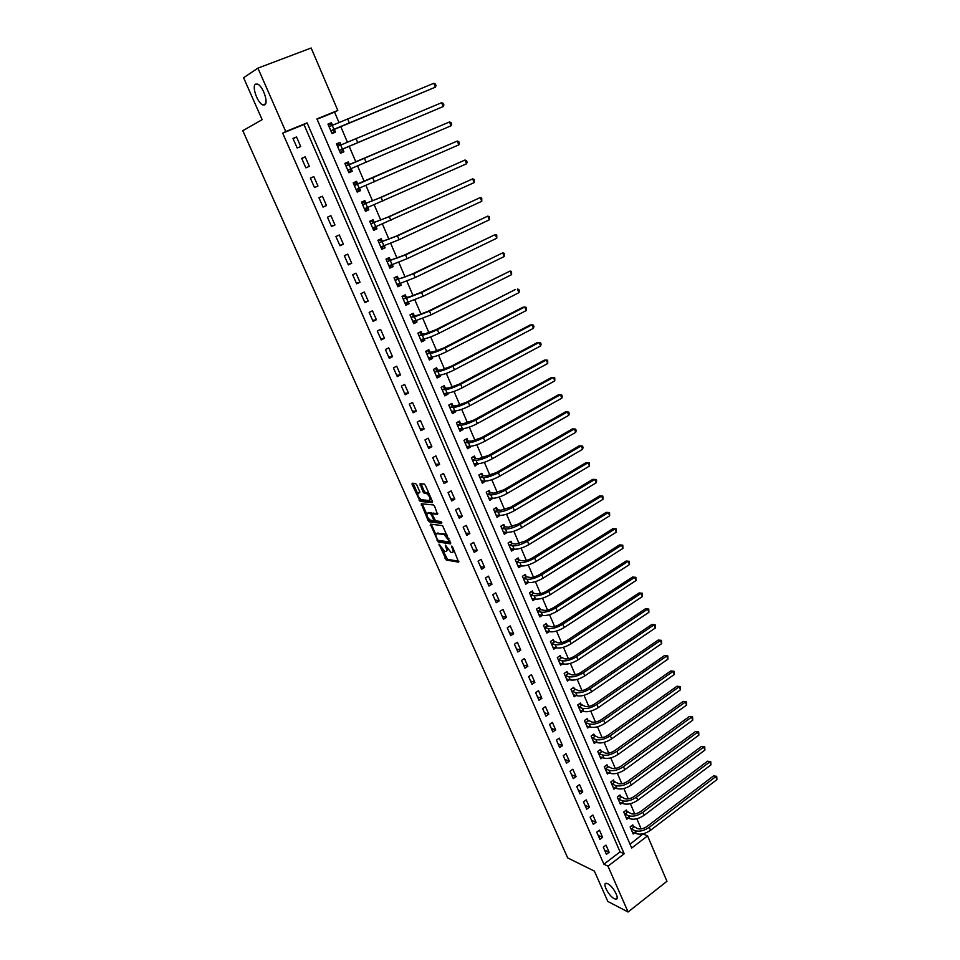 <?xml version="1.0" encoding="UTF-8"?>
<svg xmlns="http://www.w3.org/2000/svg" width="960" height="960" viewBox="0 0 960 960"><rect width="100%" height="100%" fill="white"/><g stroke="black" fill="none" stroke-linecap="round" stroke-linejoin="round"><path stroke-width="1.44" d="M439.032 544.128L446.256 560.028L458.664 562.152L452.628 547.032L451.764 546.048L451.656 546.888L452.46 548.688C453.444 551.208 453.324 552.492 452.088 552.528L450.924 552.336L445.356 545.076L446.052 547.704C447.036 550.2 446.916 551.472 445.704 551.52L444.564 551.328L439.032 544.128M264.708 104.892C268.848 103.14 262.848 85.752 257.496 84.096L255.576 84.156C251.52 86.148 257.58 103.332 262.86 104.928L264.708 104.892M614.328 898.704L615.6 899.148C620.496 900.228 613.38 886.272 607.752 883.764L606.552 883.356C601.668 882.3 608.676 896.1 614.328 898.704M416.736 484.836L415.476 483.456L412.152 483.228L412.092 484.5L420.192 501.444L432.348 502.596L432.432 501.324L425.424 485.46L424.236 484.068L420.036 483.768L422.952 491.82L424.14 493.188L426.468 493.416C429.768 496.224 430.752 498.6 429.42 500.532L421.284 499.764C418.044 497.016 417.06 494.664 418.332 492.72L419.64 492.828L419.712 491.556L416.736 484.836M442.704 549.996L447.444 559.32L446.256 560.028L447.48 559.332L458.904 561.264M628.08 912L607.812 901.44L594.396 871.116L567.696 857.916L242.796 130.716L262.14 119.664L243.6 77.736L257.916 68.136L311.148 48L337.812 110.436L316.944 118.896L631.68 848.04L647.568 835.896L666.948 881.28L628.08 912L607.98 866.172L624.192 853.776L307.092 122.892L285.732 131.544L257.916 68.136M603.9 864.204L620.064 851.88L303.96 124.524L282.696 133.152L603.9 864.204L607.98 866.172M282.696 133.152L285.732 131.544M430.332 524.124L438.252 542.04L450.588 543.864L442.584 525.648L430.332 524.124M428.064 520.452L421.284 503.76L433.452 504.948L434.652 506.34L437.532 514.344L432.564 513.804L432.468 515.052L435.636 520.86L440.928 521.496L441.708 523.344L429.252 521.832L428.064 520.452L429.072 519.312M609.144 852.276L606.012 845.124L603.3 847.176L606.432 854.328L609.144 852.276L604.62 850.176M602.616 837.348L599.46 830.136L596.736 832.176L599.892 839.388L602.616 837.348L598.104 835.308M596.04 822.312L592.872 815.052L590.124 817.08L593.304 824.34L596.04 822.312L591.552 820.344M589.428 807.18L586.236 799.872L583.476 801.888L586.668 809.196L589.428 807.18L584.952 805.284M582.768 791.94L579.552 784.596L576.78 786.6L579.996 793.956L582.768 791.94L578.316 790.116M576.06 776.604L572.832 769.2L570.036 771.204L573.276 778.608L576.06 776.604L571.632 774.852M569.316 761.16L566.064 753.708L563.244 755.7L566.508 763.152L569.316 761.16L564.9 759.48M562.524 745.62L559.248 738.12L556.416 740.088L559.704 747.6L562.524 745.62L558.132 744.012M555.684 729.96L552.384 722.412L549.54 724.38L552.84 731.928L555.684 729.96L551.316 728.436M548.796 714.204L545.472 706.608L542.604 708.552L545.94 716.16L548.796 714.204L544.452 712.752M541.86 698.34L538.512 690.696L535.632 692.628L538.992 700.284L541.86 698.34L537.54 696.972M534.876 682.368L531.516 674.664L528.612 676.596L531.984 684.3L534.876 682.368L530.58 681.072M527.856 666.288L524.46 658.524L521.544 660.444L524.94 668.208L527.856 666.288L523.572 665.076M520.776 650.1L517.356 642.276L514.428 644.184L517.848 652.008L520.776 650.1L516.516 648.96M513.648 633.792L510.216 625.92L507.252 627.816L510.696 635.688L513.648 633.792L509.412 632.736M506.472 617.376L503.016 609.444L500.04 611.328L503.508 619.248L506.472 617.376L502.26 616.404M499.248 600.84L495.756 592.86L492.768 594.72L496.26 602.712L499.248 600.84L495.06 599.952M491.976 584.184L488.46 576.156L485.448 578.004L488.964 586.044L491.976 584.184L487.8 583.392M484.644 567.42L481.104 559.332L478.08 561.168L481.62 569.268L484.644 567.42L480.504 566.712M477.264 550.536L473.7 542.4L470.652 544.212L474.228 552.372L477.264 550.536L473.148 549.912M469.836 533.544L466.248 525.336L463.176 527.148L466.776 535.356L469.836 533.544L465.744 533.004M462.348 516.42L458.736 508.152L455.652 509.952L459.264 518.22L462.348 516.42L458.292 515.976M454.812 499.176L451.176 490.848L448.068 492.624L451.716 500.952L454.812 499.176L450.78 498.816M447.228 481.8L443.556 473.424L440.424 475.188L444.096 483.576L447.228 481.8L443.208 481.548M439.584 464.316L435.888 455.868L432.732 457.62L436.44 466.068L439.584 464.316L435.6 464.148M431.88 446.7L428.16 438.192L424.992 439.932L428.712 448.44L431.88 446.7L427.92 446.628M424.128 428.952L420.384 420.384L417.192 422.1L420.936 430.68L424.128 428.952L420.192 428.976M416.316 411.072L412.548 402.456L409.332 404.148L413.112 412.788L416.316 411.072L412.416 411.204M408.444 393.072L404.652 384.384L401.412 386.076L405.216 394.764L408.444 393.072L404.58 393.3M400.524 374.94L396.696 366.192L393.432 367.86L397.272 376.62L400.524 374.94L396.684 375.276M392.532 356.676L388.68 347.856L385.404 349.512L389.268 358.332L392.532 356.676L388.728 357.108M384.492 338.268L380.616 329.388L377.304 331.02L381.204 339.912L384.492 338.268L380.712 338.808M376.392 319.728L372.48 310.788L369.156 312.408L373.08 321.36L376.392 319.728L372.648 320.376M368.232 301.056L364.296 292.044L360.936 293.652L364.896 302.664L368.232 301.056L364.512 301.812M360.012 282.252L356.04 273.168L352.668 274.752L356.652 283.836L360.012 282.252L356.328 283.116M351.72 263.292L347.724 254.148L344.328 255.708L348.336 264.864L351.72 263.292L348.084 264.264M343.38 244.2L339.348 234.984L335.928 236.532L339.972 245.748L343.38 244.2L339.768 245.292M334.968 224.964L330.912 215.676L327.468 217.2L331.536 226.5L334.968 224.964L331.392 226.164M326.496 205.572L322.416 196.224L318.948 197.724L323.04 207.096L326.496 205.572L322.956 206.892M317.964 186.048L313.848 176.616L310.356 178.104L314.484 187.548L317.964 186.048L314.46 187.488M309.36 166.368L305.208 156.864L301.692 158.34L305.856 167.844L309.36 166.368M300.696 146.544L296.52 136.968L292.98 138.42L297.168 147.996L300.696 146.544M630.048 844.26L643.224 833.736M641.16 828.924L636.816 818.76M634.764 813.96L630.372 803.688M628.32 798.9L623.88 788.52M621.84 783.744L617.34 773.244M615.312 768.48L610.764 757.86M608.736 753.12L604.152 742.38M602.124 737.664L597.48 726.792M595.464 722.088L590.772 711.108M588.768 706.416L584.016 695.304M582.012 690.636L577.212 679.404M575.22 674.748L570.36 663.384M568.38 658.752L563.46 647.268M561.492 642.648L556.512 631.032M554.556 626.436L549.528 614.688M547.572 610.116L542.484 598.224M540.54 593.676L535.392 581.652M533.46 577.116L528.252 564.96M526.332 560.448L521.064 548.16M519.144 543.66L513.828 531.228M511.92 526.764L506.544 514.188M504.636 509.736L499.2 497.016M497.304 492.6L491.808 479.736M489.924 475.332L484.356 462.324M482.484 457.944L476.856 444.792M474.996 440.436L469.308 427.128M467.448 422.796L461.688 409.344M459.852 405.036L454.032 391.428M452.196 387.144L446.316 373.38M444.492 369.132L438.54 355.212M436.728 350.976L430.704 336.9M428.904 332.7L422.82 318.456M421.032 314.28L414.864 299.88M413.1 295.728L406.86 281.16M405.096 277.044L398.796 262.296M397.044 258.216L390.672 243.3M388.932 239.244L382.488 224.172M380.76 220.14L374.244 204.888M372.528 200.88L365.928 185.46M364.236 181.488L357.552 165.888M355.872 161.952L349.14 146.208M347.424 142.2L340.668 126.396M338.916 122.304L334.56 112.116L317.076 119.208M633.624 826.824L632.796 824.892L630.144 826.896L633.204 834.012L634.62 832.932M627.24 811.956L626.412 810.012L623.736 812.004L626.82 819.168L628.284 818.064M620.82 796.992L619.98 795.024L617.292 797.016L620.4 804.216L621.9 803.1M614.352 781.92L613.512 779.952L610.812 781.92L613.932 789.18L615.492 788.028M607.848 766.764L606.996 764.772L604.272 766.74L607.416 774.036L609.036 772.86M601.296 751.488L600.432 749.496L597.708 751.44L600.864 758.796L602.532 757.596M594.696 736.128L593.832 734.112L591.084 736.056L594.264 743.448L596.004 742.224M588.06 720.66L587.184 718.632L584.424 720.552L587.628 728.004L589.428 726.744M581.376 705.084L580.5 703.044L577.716 704.964L580.944 712.464L582.804 711.168M574.644 689.4L573.756 687.348L570.96 689.256L574.212 696.804L576.144 695.472M567.864 673.62L566.976 671.556L564.168 673.44L567.432 681.048L569.448 679.68M561.048 657.732L560.16 655.644L557.316 657.528L560.616 665.184L562.716 663.78M554.184 641.724L553.284 639.636L550.428 641.496L553.74 649.212L555.936 647.76M547.272 625.62L546.36 623.508L543.492 625.368L546.828 633.12L549.12 631.632M540.3 609.396L539.388 607.272L536.508 609.12L539.868 616.932L542.268 615.396M533.292 593.064L532.38 590.928L529.476 592.764L532.86 600.624L535.368 599.04M526.236 576.624L525.312 574.476L522.396 576.288L525.792 584.208L528.432 582.564M519.132 560.076L518.208 557.904L515.256 559.704L518.688 567.684L521.46 565.968M511.98 543.396L511.044 541.212L508.08 543.012L511.536 551.04L514.464 549.252M504.768 526.608L503.832 524.412L500.844 526.188L504.324 534.276L507.252 532.392M497.52 509.712L496.572 507.492L493.572 509.256L497.064 517.404L499.968 515.424M490.212 492.684L489.252 490.452L486.24 492.204L489.756 500.4L492.636 498.324M482.856 475.548L481.884 473.292L478.848 475.032L482.4 483.288L485.244 481.104M475.44 458.28L474.468 456.012L471.42 457.74L474.996 466.056L477.804 463.776M467.976 440.892L467.004 438.612L463.932 440.316L467.532 448.692L470.592 446.988L470.304 446.304M460.464 423.384L459.48 421.092L456.384 422.784L460.008 431.22L463.104 429.516L462.756 428.724M452.892 405.744L451.908 403.44L448.788 405.108L452.436 413.604L455.544 411.924L455.16 411.012M445.272 387.984L444.276 385.656L441.132 387.324L444.816 395.88L447.948 394.212L447.492 393.168M437.592 370.104L436.596 367.752L433.428 369.396L437.136 378.012L440.292 376.368L439.788 375.192M429.864 352.08L428.856 349.716L425.676 351.348L429.408 360.024L432.576 358.392L432.012 357.096M422.076 333.936L421.056 331.56L417.852 333.168L421.608 341.916L424.8 340.296L424.188 338.868M414.228 315.648L413.196 313.26L409.98 314.856L413.76 323.664L416.976 322.056L416.304 320.496M406.32 297.24L405.288 294.828L402.048 296.4L405.864 305.28L409.092 303.696L408.372 302.004M398.364 278.688L397.32 276.264L394.056 277.824L397.896 286.764L401.16 285.192L400.368 283.368M390.348 260.004L389.292 257.556L386.004 259.104L389.88 268.104L393.156 266.556L392.316 264.588M382.272 241.188L381.204 238.716L377.904 240.24L381.804 249.312L385.092 247.776L384.192 245.676M374.124 222.228L373.068 219.744L369.732 221.244L373.656 230.388L376.98 228.864L376.02 226.62M365.928 203.124L364.86 200.616L361.5 202.104L365.46 211.308L368.808 209.82L367.776 207.432M357.672 183.876L356.592 181.356L353.208 182.832L357.192 192.096L360.564 190.62L359.484 188.112M349.344 164.496L348.264 161.952L344.856 163.404L348.876 172.74L352.26 171.288L351.18 168.756M340.968 144.96L339.864 142.404L336.444 143.832L340.488 153.24L343.908 151.8L342.804 149.244M332.496 125.22L331.416 122.7L327.96 124.104L332.04 133.596L335.484 132.168L334.38 129.6M334.56 112.116L337.812 110.436M643.38 834.096L647.568 835.896M620.064 851.88L624.192 853.776M303.96 124.524L307.092 122.892M507.3 532.488L504 532.092M500.064 515.628L496.728 515.292M492.768 498.648L489.384 498.372M485.436 481.548L481.992 481.344M478.044 464.328L474.54 464.196M470.592 446.988L467.028 446.928M463.104 429.516L459.456 429.54M455.544 411.924L451.812 412.044M447.948 394.212L444.192 394.416M440.292 376.368L436.56 376.668M432.576 358.392L428.868 358.788M424.8 340.296L421.128 340.776M416.976 322.056L413.328 322.644M409.092 303.696L405.468 304.368M401.16 285.192L397.56 285.972M393.156 266.556L389.592 267.432M385.092 247.776L381.564 248.76M376.98 228.864L373.476 229.956M368.808 209.82L365.328 211.008M360.564 190.62L357.12 191.916M352.26 171.288L348.852 172.692M348.264 161.952L344.856 163.404M339.864 142.404L336.504 143.964M331.416 122.7L328.08 124.38M313.848 176.616L310.356 178.116M305.208 156.864L301.764 158.484M296.52 136.968L293.1 138.708M446.616 550.968L447.924 549.54M453.024 551.976L454.32 550.86M438.468 540.384L439.488 541.344L450.828 543.012M431.304 524.244L435.852 534.564M437.352 539.376L438.228 540.348L449.004 541.92L449.088 541.068L444.336 534.66L436.824 533.628C435.624 533.7 435.528 534.996 436.512 537.492L437.352 539.376M447.468 535.344L445.548 533.952L444.168 534.636M437.148 533.436L445.38 533.916M426.684 513.936L422.412 504.312L421.2 505.008M437.796 513.528L433.512 513.252M441.792 522.492L430.524 521.136L429.312 521.844M427.464 513.24C426.18 515.136 427.164 517.464 430.428 520.224L433.392 520.596L433.488 519.36L431.52 514.944L430.332 513.564L427.464 513.24L428.688 512.544L427.992 512.94M433.656 520.44L434.652 519.888M433.776 513.096L430.272 513.552M428.688 512.544L431.484 512.844M429.276 519.756L430.524 521.136M418.896 492.408L419.892 492.06M430.656 499.824L431.448 499.104M429.024 493.608L427.488 492.672L426.252 493.38M421.02 483.84L424.188 491.124L425.364 492.492L427.488 492.672M420.024 498.924L421.404 500.748L432.6 501.804M413.136 483.288L417.564 493.404M631.98 825.504L637.644 828.648C640.512 829.488 643.68 828.732 647.148 826.404L713.52 775.92L716.724 776.328L716.928 779.604L650.544 830.28C645.324 833.796 640.56 834.912 636.264 833.64L632.376 832.08M716.928 779.604L715.728 776.664L649.272 827.292C644.04 830.808 639.288 831.924 634.98 830.664L630.972 828.828M716.724 776.328L713.52 775.92M633.924 827.076L631.284 829.08M625.572 810.624L631.248 813.72C634.104 814.524 637.284 813.756 640.776 811.428L707.532 761.208L710.748 761.616L710.94 764.88L644.172 815.292C638.916 818.796 634.152 819.948 629.856 818.724L625.98 817.212M710.94 764.88L709.74 761.928L642.888 812.292C637.632 815.796 632.856 816.936 628.572 815.724L624.576 813.948M710.748 761.616L707.532 761.208M627.552 812.196L624.876 814.188M619.128 795.66L624.804 798.696C627.66 799.464 630.84 798.684 634.356 796.368L701.508 746.4L704.724 746.796L704.916 750.072L637.752 800.22C632.472 803.712 627.696 804.876 623.412 803.712L619.548 802.26M704.916 750.072L703.704 747.096L636.456 797.184C631.176 800.676 626.4 801.852 622.116 800.688L618.144 798.972M704.724 746.796L701.508 746.4M621.12 797.232L618.444 799.212M612.636 780.588L618.324 783.576C621.168 784.296 624.36 783.504 627.888 781.2L695.448 731.508L698.664 731.892L698.856 735.156L631.284 785.04C625.98 788.52 621.192 789.708 616.92 788.592L613.08 787.212M698.856 735.156L697.632 732.168L629.988 781.992C624.672 785.472 619.884 786.66 615.624 785.556L611.652 783.9M698.664 731.892L695.448 731.508M614.652 782.16L611.964 784.14M606.108 765.408L611.808 768.348C614.64 769.032 617.832 768.228 621.384 765.924L689.34 716.508L692.568 716.88L692.748 720.156L624.78 769.752C619.44 773.22 614.652 774.432 610.392 773.376L606.564 772.056M692.748 720.156L691.524 717.144L623.472 766.692C618.132 770.148 613.332 771.36 609.084 770.316L605.136 768.72M692.568 716.88L689.34 716.508M608.148 766.992L605.436 768.96M599.532 750.144L605.232 753.024C608.064 753.672 611.256 752.844 614.832 750.552L683.196 701.412L686.436 701.784L686.604 705.048L618.228 754.368C612.864 757.824 608.064 759.06 603.816 758.064L600 756.804M686.604 705.048L685.38 702.012L616.908 751.284C611.544 754.74 606.732 755.964 602.496 754.98L598.56 753.444M686.436 701.784L683.196 701.412M601.596 751.728L598.86 753.672M592.908 734.772L598.62 737.592C601.44 738.204 604.644 737.364 608.232 735.084L677.016 686.22L680.256 686.58L680.424 689.844L611.628 738.888C606.24 742.332 601.428 743.58 597.204 742.644L593.4 741.444M680.424 689.844L679.188 686.796L610.308 735.78C604.908 739.212 600.096 740.472 595.872 739.548L591.948 738.072M680.256 686.58L677.016 686.22M594.996 736.356L592.248 738.3M586.236 719.292L591.972 722.064C594.78 722.628 597.984 721.776 601.596 719.508L670.788 670.932L674.04 671.28L674.208 674.544L604.992 723.3C599.568 726.72 594.756 727.992 590.532 727.116L586.752 725.988M674.208 674.544L672.96 671.472L603.66 720.168C598.236 723.588 593.412 724.872 589.2 723.996L585.288 722.58M674.04 671.28L670.788 670.932M588.36 720.876L585.588 722.808M579.528 703.716L585.264 706.416C588.072 706.956 591.288 706.092 594.912 703.824L664.524 655.548L667.776 655.872L667.944 659.136L598.308 707.604C592.86 711.012 588.036 712.308 583.824 711.492L580.068 710.424M667.944 659.136L666.684 656.04L596.976 704.448C591.516 707.856 586.68 709.152 582.48 708.348L578.592 707.004M667.776 655.872L664.524 655.548M581.676 705.3L578.892 707.22M572.76 688.032L578.52 690.684C581.316 691.164 584.532 690.288 588.18 688.032L658.224 640.056L661.476 640.368L661.632 643.632L591.588 691.8C586.104 695.196 581.268 696.516 577.068 695.76L573.324 694.752M661.632 643.632L660.372 640.512L590.232 688.62C584.748 692.016 579.912 693.336 575.712 692.592L571.848 691.308M661.476 640.368L658.224 640.056M574.944 689.616L572.148 691.524M565.956 672.24L571.728 674.832C574.512 675.276 577.74 674.376 581.412 672.132L651.876 624.456L655.14 624.768L655.284 628.02L584.808 675.888C579.3 679.272 574.452 680.616 570.276 679.92L566.544 678.984M655.284 628.02L654.012 624.888L583.452 672.696C577.932 676.068 573.084 677.424 568.908 676.74L565.056 675.516M655.14 624.768L651.876 624.456M568.164 673.836L565.356 675.732M559.104 656.34L564.888 658.872C567.672 659.28 570.9 658.368 574.584 656.136L645.48 608.76L648.756 609.06L648.9 612.312L577.992 659.868C572.448 663.24 567.588 664.596 563.424 663.972L559.716 663.108M648.9 612.312L647.616 609.156L576.624 656.652C571.068 660.012 566.22 661.392 562.056 660.768L558.216 659.616M648.756 609.06L645.48 608.76M561.348 657.936L558.516 659.82M552.204 640.332L558.012 642.804C560.772 643.176 564.012 642.24 567.72 640.02L639.048 592.956L642.324 593.244L642.468 596.496L571.116 643.74C565.548 647.088 560.688 648.48 556.536 647.916L552.84 647.112M642.468 596.496L641.184 593.316L569.748 640.5C564.168 643.848 559.296 645.24 555.156 644.688L551.328 643.596M642.324 593.244L639.048 592.956M554.472 641.94L551.628 643.812M545.256 624.216L547.56 625.824L551.076 626.628C553.836 626.952 557.076 626.004 560.808 623.796L632.58 577.056L635.856 577.32L636 580.572L564.204 627.504C558.6 630.84 553.728 632.256 549.6 631.74L545.916 631.02M636 580.572L634.692 577.38L562.812 624.24C557.208 627.576 552.336 628.992 548.196 628.5L544.404 627.48M635.856 577.32L632.58 577.056M547.56 625.824L544.692 627.684M538.26 607.992L540.6 609.6L544.104 610.344C546.84 610.62 550.092 609.66 553.848 607.452L626.064 561.036L629.34 561.3L629.484 564.552L557.244 611.148C551.604 614.472 546.732 615.912 542.604 615.468L539.112 614.712M629.484 564.552L628.164 561.324L555.84 607.872C550.2 611.184 545.328 612.624 541.2 612.192L537.42 611.244M629.34 561.3L626.064 561.036M540.6 609.6L537.72 611.448M531.216 591.66L533.592 593.268L537.072 593.94C539.808 594.18 543.06 593.196 546.828 591.012L619.5 544.92L622.788 545.16L622.92 548.412L550.236 594.684C544.572 597.984 539.676 599.448 535.572 599.076L531.936 598.488M622.92 548.412L621.6 545.172L548.82 591.384C543.156 594.684 538.26 596.148 534.156 595.788L530.388 594.9M622.788 545.16L619.5 544.92M533.592 593.268L530.688 595.104M524.124 575.22L526.536 576.828L529.992 577.428C532.728 577.62 535.98 576.624 539.772 574.44L612.888 528.684L616.188 528.924L616.308 532.164L543.18 578.112C537.48 581.388 532.584 582.876 528.492 582.576L524.868 582.06M616.308 532.164L614.988 528.9L541.752 574.776C536.052 578.064 531.156 579.552 527.064 579.252L523.32 578.448M616.188 528.924L612.888 528.684M526.536 576.828L523.608 578.64M516.972 558.648L519.432 560.268L522.876 560.796C525.588 560.94 528.852 559.932 532.668 557.76L606.24 512.352L609.54 512.568L609.66 515.808L536.064 561.42C530.34 564.684 525.432 566.196 521.352 565.956L517.752 565.512M609.66 515.808L608.328 512.532L534.636 558.06C528.9 561.324 523.992 562.848 519.924 562.62L516.192 561.876M609.54 512.568L606.24 512.352M519.432 560.268L516.492 562.068M509.784 541.98L512.268 543.588L515.7 544.056L525.504 540.972L599.544 495.9L602.856 496.104L602.964 499.344L528.912 544.608C523.14 547.848 518.232 549.396 514.176 549.216L510.6 548.856M602.964 499.344L601.62 496.044L527.472 541.224C521.7 544.476 516.792 546.012 512.724 545.856L509.016 545.196M602.856 496.104L599.544 495.9M512.268 543.588L509.316 545.388M503.508 532.38L504.108 532.02M502.536 525.192L505.068 526.8L508.476 527.196L518.304 524.052L592.8 479.34L594.876 479.436L520.248 524.268C514.452 527.496 509.532 529.068 505.488 528.984L501.792 528.396M503.376 532.08L506.94 532.368L505.488 528.984M596.22 482.772L594.876 479.436L596.112 479.532L596.652 480.864L596.22 482.772L521.7 527.676C515.904 530.904 510.984 532.464 506.94 532.368M505.068 526.8L502.092 528.576M496.272 515.556L496.992 515.124M495.228 508.284L497.808 509.892L501.192 510.216L511.044 507.024L586.02 462.66L588.072 462.732L512.976 507.204C507.144 510.408 502.212 512.004 498.192 511.992L494.52 511.476M496.116 515.184L499.656 515.4L498.192 511.992M589.44 466.08L588.072 462.732L589.332 462.84L589.44 466.08L514.44 510.624C508.608 513.84 503.676 515.424 499.656 515.4M497.808 509.892L494.808 511.656M488.988 498.6L489.84 498.108M487.884 491.256L490.5 492.864L493.872 493.116L503.736 489.876L579.18 445.872L581.232 445.896L505.656 490.008C499.788 493.2 494.856 494.82 490.848 494.88L487.2 494.436M488.808 498.18L492.312 498.312L490.848 494.88M582.6 449.28L581.232 445.896L582.504 446.04L583.056 447.396L582.6 449.28L507.132 493.452C501.264 496.656 496.332 498.264 492.312 498.312M490.5 492.864L487.488 494.616M481.644 481.536L482.652 480.96M480.48 474.108L483.144 475.716L486.492 475.896L496.368 472.596L572.304 428.964L574.344 428.952L498.288 472.692C492.384 475.86 487.44 477.516 483.444 477.648L479.82 477.276M481.44 481.044L484.932 481.104L483.444 477.648M575.724 432.348L574.344 428.952L575.628 429.12L576.18 430.476L575.724 432.348L499.764 476.16C493.872 479.34 488.928 480.984 484.932 481.104M483.144 475.716L480.108 477.456M474.264 464.352L475.428 463.692M473.016 456.84L475.728 458.448L479.064 458.556L488.952 455.208L565.38 411.948L567.408 411.9L490.86 455.256C484.92 458.4 479.964 460.08 475.992 460.284L472.392 460.008M474.024 463.8L477.492 463.764L475.992 460.284M568.8 415.32L567.408 411.9L568.704 412.092L569.268 413.46L568.8 415.32L492.348 458.748C486.42 461.904 481.464 463.584 477.492 463.764M475.728 458.448L472.68 460.176M466.812 447.048L468.18 446.28M465.504 439.452L468.264 441.06L471.576 441.084L481.488 437.676L558.396 394.812L560.424 394.716L483.384 437.688C477.408 440.82 472.452 442.524 468.492 442.8L464.904 442.596M466.548 446.424L469.992 446.316L468.492 442.8M561.816 398.16L560.424 394.716L561.732 394.932L562.296 396.312L561.816 398.16L484.884 441.216C478.92 444.348 473.952 446.052 469.992 446.316M468.264 441.06L465.192 442.764M459.324 429.612L460.824 428.748M457.932 421.932L460.752 423.552L464.04 423.504L473.964 420.036L551.376 377.556L553.38 377.412L475.848 420C469.848 423.108 464.868 424.848 460.932 425.196L457.368 425.076M459.024 428.928L462.444 428.736L460.932 425.196M554.796 380.88L553.38 377.412L554.724 377.664L554.796 380.88L477.36 423.552C471.36 426.66 466.392 428.388 462.444 428.736M460.752 423.552L457.656 425.244M451.776 412.056L453.384 411.072M450.3 404.304L453.18 405.912L456.444 405.78L466.392 402.264L544.296 360.18L546.3 360L468.264 402.18C462.228 405.276 457.248 407.04 453.324 407.472L449.784 407.424M451.452 411.3L454.848 411.024L453.324 407.472M547.728 363.492L546.3 360L547.656 360.276L547.728 363.492L469.788 405.756C463.752 408.852 458.772 410.604 454.848 411.024M453.18 405.912L450.072 407.592M444.168 394.38L445.884 393.264M442.62 386.532L445.56 388.14L448.8 387.936L458.76 384.36L537.18 342.672L539.172 342.456L460.62 384.24C454.548 387.312 449.556 389.1 445.656 389.604L442.14 389.652M443.82 393.552L447.192 393.192L445.656 389.604M540.6 345.972L539.172 342.456L540.528 342.756L541.104 344.16L540.6 345.972L462.156 387.84C456.084 390.912 451.104 392.7 447.192 393.192M445.56 388.14L442.428 389.808M436.512 376.572L438.324 375.324M433.44 369.42L434.892 368.652L437.88 370.248L441.096 369.96L451.08 366.336L530.004 325.056L531.984 324.792L452.928 366.156C446.808 369.216 441.816 371.028 437.928 371.616L434.436 371.748M436.128 375.672L439.488 375.228L437.928 371.616M533.424 328.332L531.984 324.792L533.364 325.128L533.94 326.532L533.424 328.332L454.476 369.792C448.368 372.84 443.364 374.652 439.488 375.228M437.88 370.248L434.724 371.904M428.808 358.644L430.716 357.24M425.7 351.432L427.164 350.676L430.152 352.224L433.344 351.864L443.34 348.168L522.78 307.308L524.748 306.996L445.176 347.952C439.02 350.976 434.016 352.836 430.152 353.496L426.684 353.712M428.388 357.672L431.712 357.132L430.152 353.496M526.2 310.572L524.748 306.996L526.152 307.356L526.2 310.572L446.724 351.6C440.592 354.636 435.588 356.484 431.712 357.132M430.152 352.224L426.972 353.856M421.032 340.572L423.048 339.024M417.912 333.312L419.388 332.568L422.352 334.08L425.532 333.624L435.54 329.88L515.508 289.44L437.364 329.616C431.184 332.616 426.168 334.5 422.316 335.256L418.872 335.544M420.588 339.54L423.888 338.916L422.316 335.256M518.928 292.68L517.464 289.08L518.88 289.476L519.468 290.916L518.928 292.68L438.936 333.288C432.756 336.3 427.74 338.172 423.888 338.916M422.352 334.08L419.16 335.688M413.22 322.38L415.32 320.664M410.064 315.06L411.552 314.328L414.516 315.792L417.66 315.264L427.692 311.448L510.132 271.044L429.492 311.136L414.432 316.86L411.012 317.256M410.76 314.46L411.552 314.328M412.74 321.264L416.016 320.556L414.432 316.86M511.608 274.656L510.132 271.044L511.56 271.464L511.608 274.656L431.076 314.844L416.016 320.556M414.516 315.792L411.288 317.388M405.336 304.056L407.532 302.16M402.168 296.688L403.656 295.956L406.608 297.372L409.728 296.76L419.772 292.884L502.74 252.864L421.572 292.524L406.476 298.344L403.08 298.824M402.48 296.196L403.656 295.956M404.82 302.868L408.072 302.064L406.476 298.344M504.228 256.512L502.74 252.864L504.192 253.32L504.228 256.512L423.168 296.256L408.072 302.064M406.608 297.372L403.368 298.956M397.392 285.588L399.672 283.524M394.2 278.172L395.712 277.452L398.64 278.82L401.748 278.124L411.804 274.188L495.3 234.564L413.592 273.78L395.1 280.26M394.056 277.836L395.712 277.452M396.852 284.328L400.08 283.428L398.472 279.696M496.788 238.236L495.3 234.564L496.764 235.044L496.788 238.236L415.188 277.536L400.08 283.428M398.64 278.82L395.376 280.392M389.4 267L391.764 264.732M386.184 259.524L387.696 258.804L390.624 260.136L403.776 255.348L487.8 216.132L405.552 254.892L387.06 261.552M386.064 259.236L387.696 258.804M388.824 265.656L392.016 264.672L390.408 260.892M489.312 219.828L487.8 216.132L489.288 216.648L489.312 219.828L407.16 258.672L392.016 264.672M390.624 260.136L387.336 261.684M381.348 248.268L383.796 245.796M378.108 240.732L379.632 240.036L382.548 241.308L395.688 236.364L480.252 197.568L397.44 235.86L378.96 242.712M378.012 240.504L379.632 240.036M380.736 246.852L383.904 245.76L382.272 241.968M481.764 201.288L480.252 197.568L481.752 198.108L481.764 201.288L399.072 239.676L383.904 245.76M382.548 241.308L379.236 242.832M373.236 229.392L374.76 228.696L375.756 226.704M369.972 221.808L371.508 221.112L374.4 222.348L387.54 217.248L472.644 178.86L389.28 216.684L370.8 223.74M369.9 221.628L371.508 221.112M372.588 227.904L375.732 226.716L374.088 222.888M474.18 182.616L472.644 178.86L474.168 179.436L474.18 182.616L375.732 226.716M374.4 222.348L371.076 223.848M365.064 210.384L366.6 209.7L367.656 207.468M361.776 202.74L363.324 202.056L366.204 203.232L379.332 197.988L464.988 160.032L381.06 197.376L362.58 204.612M361.728 202.62L363.324 202.056M364.38 208.812L367.5 207.528L365.844 203.676M466.524 163.8L464.988 160.032L466.524 160.632L467.136 162.144L466.524 163.8L367.5 207.528M366.204 203.232L362.856 204.732M356.82 191.232L358.38 190.548L359.496 188.088M353.508 183.528L355.068 182.856L357.948 183.984L360.912 182.832L457.272 141.048L354.3 185.352M353.484 183.468L355.068 182.856M356.112 189.588L359.196 188.196L357.528 184.32M458.82 144.864L457.272 141.048L458.82 141.696L459.444 143.22L458.82 144.864L359.196 188.196M357.948 183.984L354.564 185.46M348.528 171.936L350.088 171.264L351.264 168.54M346.764 163.512L345.192 164.184L346.764 163.512L349.62 164.592L449.508 121.944L345.948 165.948M347.784 170.208L350.832 168.72L349.152 164.808M451.068 125.772L449.508 121.944L451.068 122.616L451.692 124.152L451.068 125.772L350.832 168.72M349.62 164.592L346.224 166.044M340.188 152.532L341.748 151.836L340.176 152.496M336.804 144.684L338.388 144.024L341.064 144.996M342.924 148.98L443.244 106.548L342.408 149.1L339.504 150.408L342.924 148.98L341.748 151.836M441.672 102.684L443.256 103.392L443.892 104.94L443.244 106.548L441.672 102.684L337.548 146.388M331.788 133.008L333.336 132.264L331.752 132.912M328.368 125.04L329.952 124.392L332.436 125.244M334.488 129.324L435.372 87.18L333.924 129.324L331.044 130.74L334.488 129.324L333.336 132.264M433.788 83.292L435.396 84.036L436.02 85.596L435.372 87.18L433.788 83.292L329.076 126.696M439.596 544.584L438.96 544.956M452.316 546.492L451.656 546.888M445.896 545.532L445.248 545.916M446.748 547.284L446.052 547.704M453.18 548.256L452.46 548.688M446.232 557.928L445.044 558.636M439.488 541.344L438.288 542.052M437.904 540.156L437.052 540.66M431.448 524.64L430.236 525.348M450.084 541.272L449.208 541.8M449.808 540.636L449.088 541.068M448.956 538.728L448.236 539.148M438.024 532.92L436.824 533.628M434.196 518.94L433.488 519.36M432.288 514.5L431.52 514.944M419.556 492.036L418.332 492.72M425.448 492.516L424.212 493.212M424.188 491.124L422.952 491.82M421.2 484.368L419.964 485.064M421.476 500.76L420.252 501.456M420.228 499.392L419.016 500.076M413.316 483.816L412.092 484.5M636.264 833.64L634.98 830.664M650.544 830.28L649.272 827.292M629.856 818.724L628.572 815.724M644.172 815.292L642.888 812.292M623.412 803.712L622.116 800.688M637.752 800.22L636.456 797.184M616.92 788.592L615.624 785.556M631.284 785.04L629.988 781.992M610.392 773.376L609.084 770.316M624.78 769.752L623.472 766.692M603.816 758.064L602.496 754.98M618.228 754.368L616.908 751.284M597.204 742.644L595.872 739.548M611.628 738.888L610.308 735.78M590.532 727.116L589.2 723.996M604.992 723.3L603.66 720.168M583.824 711.492L582.48 708.348M598.308 707.604L596.976 704.448M577.068 695.76L575.712 692.592M591.588 691.8L590.232 688.62M570.276 679.92L568.908 676.74M584.808 675.888L583.452 672.696M563.424 663.972L562.056 660.768M577.992 659.868L576.624 656.652M556.536 647.916L555.156 644.688M571.116 643.74L569.748 640.5M549.6 631.74L548.196 628.5M564.204 627.504L562.812 624.24M542.604 615.468L541.2 612.192M557.244 611.148L555.84 607.872M535.572 599.076L534.156 595.788M550.236 594.684L548.82 591.384M528.492 582.576L527.064 579.252M543.18 578.112L541.752 574.776M521.352 565.956L519.924 562.62M536.064 561.42L534.636 558.06M514.176 549.216L512.724 545.856M528.912 544.608L527.472 541.224M521.7 527.676L520.248 524.268M514.44 510.624L512.976 507.204M507.132 493.452L505.656 490.008M499.764 476.16L498.288 472.692M492.348 458.748L490.86 455.256M484.884 441.216L483.384 437.688M477.36 423.552L475.848 420M469.788 405.756L468.264 402.18M462.156 387.84L460.62 384.24M454.476 369.792L452.928 366.156M446.724 351.6L445.176 347.952M438.936 333.288L437.364 329.616M431.076 314.844L429.492 311.136M423.168 296.256L421.572 292.524M415.188 277.536L413.592 273.78M407.16 258.672L405.552 254.892M399.072 239.676L397.44 235.86M390.924 220.536L389.28 216.684M382.704 201.252L381.06 197.376M374.436 181.812L372.768 177.912M366.096 162.24L364.428 158.304M342.408 149.1L340.716 145.152M357.696 142.512L356.016 138.552M333.924 129.324L332.22 125.352M349.236 122.64L347.532 118.644M617.172 897.924L615.6 899.148M265.572 103.86L262.86 104.928M439.452 541.332L438.252 542.04M445.548 533.952L444.336 534.66M431.544 512.856L430.332 513.564M430.464 521.136L429.252 521.832M427.704 492.72L426.468 493.416M425.364 492.492L424.14 493.188M421.404 500.748L420.192 501.444"/></g></svg>
